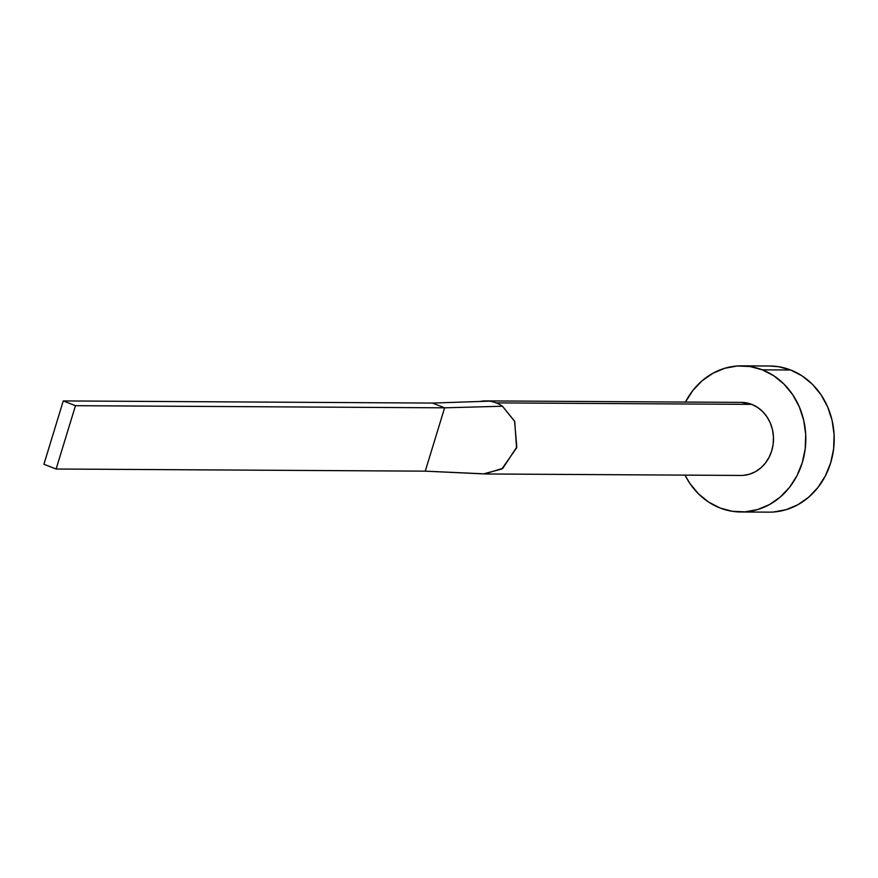 <?xml version="1.0" encoding="UTF-8"?>
<svg xmlns="http://www.w3.org/2000/svg" width="878" height="878" viewBox="0 0 878 878"><rect width="100%" height="100%" fill="white"/><g stroke="black" fill="none" stroke-linecap="round" stroke-linejoin="round"><path stroke-width="1.32" d="M485.413 473.966L740.977 475.448A36.536 32.31 -89.7 0 0 773.035 445.036A36.536 32.31 -89.7 0 0 751.755 404.374L496.191 402.892A36.536 32.31 90.3 0 1 502.457 406.229L514.563 421.144L516.802 447.012L502.776 468.369L484.491 473.955M740.769 511.984L769.161 512.148A73.061 64.632 -89.7 0 0 833.288 451.325A73.061 64.632 -89.7 0 0 790.705 370L762.313 369.836A73.061 64.632 90.3 0 1 804.896 451.16A73.061 64.632 90.3 0 1 740.769 511.984A73.061 64.632 90.3 0 1 720.07 508A73.061 64.632 90.3 0 1 685.005 475.13L689.691 483.152L698.295 493.645L708.557 502.04L720.07 508L732.395 511.314L745.049 511.841L757.56 509.569L769.446 504.587L780.246 497.069L789.541 487.323L796.972 475.722L802.272 462.695L805.214 448.757L805.708 434.445L803.71 420.31L799.32 406.876L792.691 394.683L784.076 384.191L773.825 375.795L762.313 369.836L790.705 370A73.061 64.632 -89.7 0 0 770.006 366.016L741.614 365.852A73.061 64.632 90.3 0 1 762.313 369.836L749.988 366.521L737.322 365.994L724.811 368.266L712.936 373.249L702.137 380.767L692.841 390.512L685.4 402.113M685.433 402.058A73.061 64.632 90.3 0 1 741.614 365.852M741.262 402.387L751.755 404.374L757.505 407.359L762.631 411.552L766.933 416.798L770.247 422.9L772.453 429.616L773.452 436.684L773.2 443.84L771.729 450.809L769.084 457.317L765.364 463.123L760.721 467.996L755.321 471.749L749.373 474.241L743.117 475.382M773.441 512.006L785.964 509.734L797.839 504.751L808.638 497.233L817.934 487.488L825.375 475.887L830.665 462.86L833.617 448.921L834.1 434.61L832.103 420.474L827.713 407.041L821.084 394.848L812.468 384.355L802.218 375.96L790.705 370L778.38 366.686L769.743 366.016M481.813 473.725L425.259 471.157L56.115 469.017L75.475 405.691L63.26 400.928L432.404 403.068L444.619 407.82L502.457 406.229A36.536 32.31 -89.7 0 0 496.191 402.892A36.536 32.31 -89.7 0 0 489.43 401.158L432.404 403.068L489.43 401.158A36.536 32.31 90.3 0 1 496.191 402.892L751.755 404.374A36.536 32.31 -89.7 0 0 741.405 402.387L485.841 400.906A36.536 32.31 90.3 0 0 480.014 401.476M483.438 473.89L501.832 469.017L516.571 447.912L514.727 421.495L502.457 406.229L444.619 407.82L425.259 471.157L483.438 473.89M75.475 405.691L444.619 407.82L425.259 471.157L56.115 469.017L75.475 405.691L63.26 400.928L43.9 464.264L56.115 469.017L43.9 464.264L63.26 400.928L432.404 403.068L444.619 407.82L75.475 405.691"/></g></svg>
